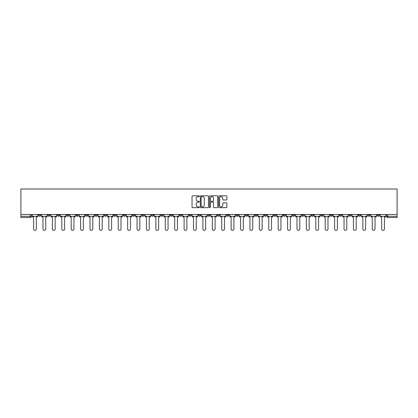 <?xml version="1.0" encoding="UTF-8"?>
<svg xmlns="http://www.w3.org/2000/svg" width="418" height="418" viewBox="0 0 418 418"><rect width="100%" height="100%" fill="white"/><g stroke="black" fill="none" stroke-linecap="round" stroke-linejoin="round"><path stroke-width="0.63" d="M199.349 196.23A0.413 0.413 0 0 0 198.937 195.812L192.646 195.812A0.59 0.59 0 0 0 192.055 196.408L192.055 207.062A0.59 0.59 0 0 0 192.646 207.652L198.937 207.652A0.413 0.413 0 0 0 199.349 207.239A0.413 0.413 0 0 0 198.937 206.821L198.122 206.821A1.897 1.897 0 0 1 196.23 204.93L196.23 204.041A1.897 1.897 0 0 1 198.122 202.145L198.937 202.145A0.413 0.413 0 0 0 199.349 201.732A0.413 0.413 0 0 0 198.937 201.319L198.122 201.319A1.897 1.897 0 0 1 196.23 199.423L196.23 198.534A1.897 1.897 0 0 1 198.122 196.643L198.937 196.643A0.413 0.413 0 0 0 199.349 196.23M348.915 214.46L348.915 215.124L351.324 215.124A1.207 1.207 0 0 1 350.122 216.325A1.207 1.207 0 0 1 348.915 215.124L348.915 214.46M292.464 214.46L292.464 215.124L294.878 215.124A1.207 1.207 0 0 1 293.671 216.325A1.207 1.207 0 0 1 292.464 215.124L292.464 214.46M283.059 214.46L283.059 215.124L285.468 215.124A1.207 1.207 0 0 1 284.266 216.325A1.207 1.207 0 0 1 283.059 215.124L283.059 214.46M226.608 214.46L226.608 215.124L229.022 215.124A1.207 1.207 0 0 1 227.815 216.325A1.207 1.207 0 0 1 226.608 215.124L226.608 214.46M217.203 214.46L217.203 215.124L219.612 215.124A1.207 1.207 0 0 1 218.41 216.325A1.207 1.207 0 0 1 217.203 215.124L217.203 214.46M207.793 214.46L207.793 215.124L210.207 215.124A1.207 1.207 0 0 1 209 216.325A1.207 1.207 0 0 1 207.793 215.124L207.793 214.46M188.978 214.46L188.978 215.124L191.392 215.124A1.207 1.207 0 0 1 190.185 216.325A1.207 1.207 0 0 1 188.978 215.124L188.978 214.46M170.163 215.124L170.163 214.46L170.163 215.124A1.207 1.207 0 0 0 171.37 216.325A1.207 1.207 0 0 1 170.163 215.124L172.577 215.124A1.207 1.207 0 0 1 171.37 216.325A1.207 1.207 0 0 0 172.577 215.124L172.577 214.46L172.577 215.124M160.752 215.124L160.752 214.46L160.752 215.124A1.207 1.207 0 0 0 161.959 216.325A1.207 1.207 0 0 1 160.752 215.124L163.166 215.124A1.207 1.207 0 0 1 161.959 216.325M151.347 215.124L151.347 214.46L151.347 215.124A1.207 1.207 0 0 0 152.554 216.325A1.207 1.207 0 0 1 151.347 215.124L153.756 215.124A1.207 1.207 0 0 1 152.554 216.325A1.207 1.207 0 0 0 153.756 215.124L153.756 214.46L153.756 215.124M141.937 214.46L141.937 215.124L144.351 215.124A1.207 1.207 0 0 1 143.144 216.325A1.207 1.207 0 0 1 141.937 215.124L141.937 214.46M132.532 214.46L132.532 215.124L134.941 215.124A1.207 1.207 0 0 1 133.734 216.325A1.207 1.207 0 0 1 132.532 215.124L132.532 214.46M123.122 214.46L123.122 215.124L125.536 215.124A1.207 1.207 0 0 1 124.329 216.325A1.207 1.207 0 0 1 123.122 215.124L123.122 214.46M113.712 215.124L113.712 214.46L113.712 215.124A1.207 1.207 0 0 0 114.919 216.325A1.207 1.207 0 0 1 113.712 215.124L116.126 215.124A1.207 1.207 0 0 1 114.919 216.325M94.896 215.124L94.896 214.46L94.896 215.124A1.207 1.207 0 0 0 96.103 216.325A1.207 1.207 0 0 1 94.896 215.124L97.31 215.124A1.207 1.207 0 0 1 96.103 216.325A1.207 1.207 0 0 0 97.31 215.124L97.31 214.46L97.31 215.124M85.491 215.124L85.491 214.46L85.491 215.124A1.207 1.207 0 0 0 86.693 216.325A1.207 1.207 0 0 1 85.491 215.124L87.9 215.124A1.207 1.207 0 0 1 86.693 216.325A1.207 1.207 0 0 0 87.9 215.124L87.9 214.46L87.9 215.124M76.081 215.124L76.081 214.46L76.081 215.124A1.207 1.207 0 0 0 77.288 216.325A1.207 1.207 0 0 1 76.081 215.124L78.495 215.124A1.207 1.207 0 0 1 77.288 216.325A1.207 1.207 0 0 0 78.495 215.124L78.495 214.46L78.495 215.124M66.676 215.124L66.676 214.46L66.676 215.124A1.207 1.207 0 0 0 67.878 216.325A1.207 1.207 0 0 1 66.676 215.124L69.085 215.124A1.207 1.207 0 0 1 67.878 216.325M57.266 215.124L57.266 214.46L57.266 215.124A1.207 1.207 0 0 0 58.473 216.325A1.207 1.207 0 0 1 57.266 215.124L59.68 215.124A1.207 1.207 0 0 1 58.473 216.325A1.207 1.207 0 0 0 59.68 215.124L59.68 214.46L59.68 215.124M47.856 215.124L47.856 214.46L47.856 215.124A1.207 1.207 0 0 0 49.063 216.325A1.207 1.207 0 0 1 47.856 215.124L50.27 215.124A1.207 1.207 0 0 1 49.063 216.325A1.207 1.207 0 0 0 50.27 215.124L50.27 214.46L50.27 215.124M226.3 199.987A0.59 0.59 0 0 0 226.89 199.396L226.89 196.408A0.59 0.59 0 0 0 226.3 195.812L219.314 195.812A0.59 0.59 0 0 0 218.724 196.408L218.724 207.062A0.59 0.59 0 0 0 219.314 207.652L226.3 207.652A0.59 0.59 0 0 0 226.89 207.062L226.89 203.451A0.59 0.59 0 0 0 226.3 202.855L223.311 202.855A0.59 0.59 0 0 0 222.721 203.451L222.721 205.238A1.583 1.583 0 0 1 221.138 206.821A1.583 1.583 0 0 1 219.549 205.238L219.549 198.226A1.583 1.583 0 0 1 221.138 196.643A1.583 1.583 0 0 1 222.721 198.226L222.721 199.396A0.59 0.59 0 0 0 223.311 199.987L226.3 199.987M397.1 214.46L20.9 214.46L20.9 189.009L397.1 189.009L397.1 217.532L387.752 217.532A1.207 1.207 0 0 1 386.545 216.325L397.1 216.325M208.483 196.408A0.59 0.59 0 0 0 207.892 195.812L200.906 195.812A0.59 0.59 0 0 0 200.311 196.408L200.311 207.062A0.59 0.59 0 0 0 200.906 207.652L207.892 207.652A0.59 0.59 0 0 0 208.483 207.062L208.483 196.408M210.108 195.812L217.094 195.812A0.59 0.59 0 0 1 217.689 196.408L217.689 207.062A0.59 0.59 0 0 1 217.094 207.652L214.105 207.652A0.59 0.59 0 0 1 213.514 207.062L213.514 202.74A0.59 0.59 0 0 0 212.924 202.145L210.938 202.145A0.59 0.59 0 0 0 210.348 202.74L210.348 207.239A0.413 0.413 0 0 1 209.93 207.652A0.413 0.413 0 0 1 209.517 207.239L209.517 196.408A0.59 0.59 0 0 1 210.108 195.812M386.545 214.46L386.545 216.325M31.454 214.46L31.454 216.325L31.454 214.46M30.248 214.46L30.248 217.532L20.9 217.532L20.9 216.325L31.454 216.325A1.207 1.207 0 0 1 30.248 217.532A1.207 1.207 0 0 0 31.454 216.325M20.9 214.46L20.9 216.325M379.549 214.46L379.549 215.124A1.207 1.207 0 0 1 378.342 216.325A1.207 1.207 0 0 1 377.14 215.124L379.549 215.124A1.207 1.207 0 0 1 378.342 216.325M377.14 214.46L377.14 215.124M370.144 214.46L370.144 215.124A1.207 1.207 0 0 1 368.937 216.325A1.207 1.207 0 0 1 367.73 215.124A1.207 1.207 0 0 0 368.937 216.325M367.73 214.46L367.73 215.124L370.144 215.124M360.734 214.46L360.734 215.124A1.207 1.207 0 0 1 359.527 216.325A1.207 1.207 0 0 1 358.32 215.124L360.734 215.124M358.32 214.46L358.32 215.124M351.324 214.46L351.324 215.124A1.207 1.207 0 0 1 350.122 216.325M341.919 214.46L341.919 215.124A1.207 1.207 0 0 1 340.712 216.325A1.207 1.207 0 0 1 339.505 215.124L341.919 215.124M339.505 214.46L339.505 215.124M332.509 214.46L332.509 215.124A1.207 1.207 0 0 1 331.307 216.325A1.207 1.207 0 0 1 330.1 215.124L332.509 215.124M330.1 214.46L330.1 215.124M323.104 214.46L323.104 215.124A1.207 1.207 0 0 1 321.897 216.325A1.207 1.207 0 0 1 320.69 215.124A1.207 1.207 0 0 0 321.897 216.325M320.69 214.46L320.69 215.124L323.104 215.124M313.693 214.46L313.693 215.124A1.207 1.207 0 0 1 312.486 216.325A1.207 1.207 0 0 1 311.285 215.124L313.693 215.124M311.285 214.46L311.285 215.124M304.288 214.46L304.288 215.124A1.207 1.207 0 0 1 303.081 216.325A1.207 1.207 0 0 1 301.874 215.124L304.288 215.124M301.874 214.46L301.874 215.124M294.878 214.46L294.878 215.124M285.468 214.46L285.468 215.124L285.468 214.46M276.063 214.46L276.063 215.124A1.207 1.207 0 0 1 274.856 216.325A1.207 1.207 0 0 1 273.649 215.124L276.063 215.124M273.649 214.46L273.649 215.124M266.653 214.46L266.653 215.124A1.207 1.207 0 0 1 265.446 216.325A1.207 1.207 0 0 1 264.244 215.124L266.653 215.124M264.244 214.46L264.244 215.124M257.248 214.46L257.248 215.124A1.207 1.207 0 0 1 256.041 216.325A1.207 1.207 0 0 1 254.834 215.124L257.248 215.124M254.834 214.46L254.834 215.124M247.837 214.46L247.837 215.124A1.207 1.207 0 0 1 246.63 216.325A1.207 1.207 0 0 1 245.423 215.124L247.837 215.124M245.423 214.46L245.423 215.124M238.432 214.46L238.432 215.124A1.207 1.207 0 0 1 237.225 216.325A1.207 1.207 0 0 1 236.018 215.124L238.432 215.124M236.018 214.46L236.018 215.124M229.022 214.46L229.022 215.124A1.207 1.207 0 0 1 227.815 216.325M219.612 214.46L219.612 215.124M210.207 215.124L210.207 214.46L210.207 215.124A1.207 1.207 0 0 1 209 216.325M200.797 214.46L200.797 215.124A1.207 1.207 0 0 1 199.59 216.325A1.207 1.207 0 0 1 198.388 215.124A1.207 1.207 0 0 0 199.59 216.325A1.207 1.207 0 0 0 200.797 215.124L198.388 215.124L198.388 214.46M191.392 215.124L191.392 214.46L191.392 215.124A1.207 1.207 0 0 1 190.185 216.325M181.982 214.46L181.982 215.124A1.207 1.207 0 0 1 180.775 216.325A1.207 1.207 0 0 1 179.568 215.124A1.207 1.207 0 0 0 180.775 216.325M179.568 214.46L179.568 215.124L181.982 215.124M163.166 214.46L163.166 215.124L163.166 214.46M144.351 215.124L144.351 214.46L144.351 215.124A1.207 1.207 0 0 1 143.144 216.325M134.941 215.124L134.941 214.46L134.941 215.124A1.207 1.207 0 0 1 133.734 216.325M125.536 215.124L125.536 214.46L125.536 215.124A1.207 1.207 0 0 1 124.329 216.325M116.126 214.46L116.126 215.124L116.126 214.46M106.715 215.124L106.715 214.46L106.715 215.124A1.207 1.207 0 0 1 105.514 216.325A1.207 1.207 0 0 1 104.307 215.124L106.715 215.124A1.207 1.207 0 0 1 105.514 216.325M104.307 214.46L104.307 215.124M69.085 214.46L69.085 215.124L69.085 214.46M40.859 214.46L40.859 215.124A1.207 1.207 0 0 1 39.658 216.325A1.207 1.207 0 0 1 38.451 215.124A1.207 1.207 0 0 0 39.658 216.325A1.207 1.207 0 0 0 40.859 215.124L40.859 214.46M38.451 214.46L38.451 215.124L40.859 215.124M201.554 196.643A0.413 0.413 0 0 0 201.142 197.056L201.142 206.408A0.413 0.413 0 0 0 201.554 206.821L202.416 206.821A1.897 1.897 0 0 0 204.308 204.93L204.308 198.534A1.897 1.897 0 0 0 202.416 196.643L201.554 196.643M213.514 198.257A1.583 1.583 0 0 0 211.931 196.674A1.583 1.583 0 0 0 210.348 198.257L210.348 200.729A0.59 0.59 0 0 0 210.938 201.319L212.924 201.319A0.59 0.59 0 0 0 213.514 200.729L213.514 198.257M32.27 216.325L32.27 216.932L33.565 216.932L33.565 228.991A1.385 1.385 149.7 0 0 34.95 230.381A1.385 1.385 149.7 0 0 36.34 228.991L36.34 216.932L37.636 216.932L37.636 216.325L32.27 216.325L32.27 214.46M37.636 216.325L37.636 214.46M41.675 216.325L41.675 216.932L42.97 216.932L42.97 228.991A1.385 1.385 149.7 0 0 44.36 230.381A1.385 1.385 149.7 0 0 45.745 228.991L45.745 216.932L47.046 216.932L47.046 216.325L41.675 216.325L41.675 214.46M47.046 216.325L47.046 214.46M51.085 216.325L51.085 216.932L52.381 216.932L52.381 228.991A1.385 1.385 149.7 0 0 53.765 230.381A1.385 1.385 149.7 0 0 55.155 228.991L55.155 216.932L56.451 216.932L56.451 216.325L51.085 216.325L51.085 214.46M56.451 216.325L56.451 214.46M60.49 216.325L60.49 216.932L61.791 216.932L61.791 228.991A1.385 1.385 149.7 0 0 63.175 230.381A1.385 1.385 149.7 0 0 64.565 228.991L64.565 216.932L65.861 216.932L65.861 216.325L60.49 216.325L60.49 214.46M65.861 216.325L65.861 214.46M69.9 216.325L69.9 216.932L71.196 216.932L71.196 228.991A1.385 1.385 149.7 0 0 72.586 230.381A1.385 1.385 149.7 0 0 73.97 228.991L73.97 216.932L75.266 216.932L75.266 216.325L69.9 216.325L69.9 214.46M75.266 216.325L75.266 214.46M79.31 216.325L79.31 216.932L80.606 216.932L80.606 228.991A1.385 1.385 149.7 0 0 81.991 230.381A1.385 1.385 149.7 0 0 83.381 228.991L83.381 216.932L84.676 216.932L84.676 216.325L79.31 216.325L79.31 214.46M84.676 216.325L84.676 214.46M88.715 216.325L88.715 216.932L90.011 216.932L90.011 228.991A1.385 1.385 149.7 0 0 91.401 230.381A1.385 1.385 149.7 0 0 92.786 228.991L92.786 216.932L94.081 216.932L94.081 216.325L88.715 216.325L88.715 214.46M94.081 216.325L94.081 214.46M98.126 216.325L98.126 216.932L99.421 216.932L99.421 228.991A1.385 1.385 149.7 0 0 100.806 230.381A1.385 1.385 149.7 0 0 102.196 228.991L102.196 216.932L103.492 216.932L103.492 216.325L98.126 216.325L98.126 214.46M103.492 216.325L103.492 214.46M107.531 216.325L107.531 216.932L108.826 216.932L108.826 228.991A1.385 1.385 149.7 0 0 110.216 230.381A1.385 1.385 149.7 0 0 111.601 228.991L111.601 216.932L112.902 216.932L112.902 216.325L107.531 216.325L107.531 214.46M112.902 216.325L112.902 214.46M116.941 216.325L116.941 216.932L118.237 216.932L118.237 228.991A1.385 1.385 149.7 0 0 119.626 230.381A1.385 1.385 149.7 0 0 121.011 228.991L121.011 216.932L122.307 216.932L122.307 216.325L116.941 216.325L116.941 214.46M122.307 216.325L122.307 214.46M126.346 216.325L126.346 216.932L127.647 216.932L127.647 228.991A1.385 1.385 149.7 0 0 129.031 230.381A1.385 1.385 149.7 0 0 130.421 228.991L130.421 216.932L131.717 216.932L131.717 216.325L126.346 216.325L126.346 214.46M131.717 216.325L131.717 214.46M135.756 216.325L135.756 216.932L137.052 216.932L137.052 228.991A1.385 1.385 149.7 0 0 138.442 230.381A1.385 1.385 149.7 0 0 139.826 228.991L139.826 216.932L141.122 216.932L141.122 216.325L135.756 216.325L135.756 214.46M141.122 216.325L141.122 214.46M145.166 216.325L145.166 216.932L146.462 216.932L146.462 228.991A1.385 1.385 149.7 0 0 147.847 230.381A1.385 1.385 149.7 0 0 149.236 228.991L149.236 216.932L150.532 216.932L150.532 216.325L145.166 216.325L145.166 214.46M150.532 216.325L150.532 214.46M154.571 216.325L154.571 216.932L155.867 216.932L155.867 228.991A1.385 1.385 149.7 0 0 157.257 230.381A1.385 1.385 149.7 0 0 158.641 228.991L158.641 216.932L159.937 216.932L159.937 216.325L154.571 216.325L154.571 214.46M159.937 216.325L159.937 214.46M163.981 216.325L163.981 216.932L165.277 216.932L165.277 228.991A1.385 1.385 149.7 0 0 166.662 230.381A1.385 1.385 149.7 0 0 168.052 228.991L168.052 216.932L169.347 216.932L169.347 216.325L163.981 216.325L163.981 214.46M169.347 216.325L169.347 214.46M173.386 216.325L173.386 216.932L174.687 216.932L174.687 228.991A1.385 1.385 149.7 0 0 176.072 230.381A1.385 1.385 149.7 0 0 177.457 228.991L177.457 216.932L178.758 216.932L178.758 216.325L173.386 216.325L173.386 214.46M178.758 216.325L178.758 214.46M182.797 216.325L182.797 216.932L184.092 216.932L184.092 228.991A1.385 1.385 149.7 0 0 185.482 230.381A1.385 1.385 149.7 0 0 186.867 228.991L186.867 216.932L188.163 216.932L188.163 216.325L182.797 216.325L182.797 214.46M188.163 216.325L188.163 214.46M192.207 216.325L192.207 216.932L193.503 216.932L193.503 228.991A1.385 1.385 149.7 0 0 194.887 230.381A1.385 1.385 149.7 0 0 196.277 228.991L196.277 216.932L197.573 216.932L197.573 216.325L192.207 216.325L192.207 214.46M197.573 216.325L197.573 214.46M201.612 216.325L201.612 216.932L202.908 216.932L202.908 228.991A1.385 1.385 149.7 0 0 204.297 230.381A1.385 1.385 149.7 0 0 205.682 228.991L205.682 216.932L206.978 216.932L206.978 216.325L201.612 216.325L201.612 214.46M206.978 216.325L206.978 214.46M211.022 216.325L211.022 216.932L212.318 216.932L212.318 228.991A1.385 1.385 149.7 0 0 213.702 230.381A1.385 1.385 149.7 0 0 215.092 228.991L215.092 216.932L216.388 216.932L216.388 216.325L211.022 216.325L211.022 214.46M216.388 216.325L216.388 214.46M220.427 216.325L220.427 216.932L221.723 216.932L221.723 228.991A1.385 1.385 149.7 0 0 223.113 230.381A1.385 1.385 149.7 0 0 224.497 228.991L224.497 216.932L225.793 216.932L225.793 216.325L220.427 216.325L220.427 214.46M225.793 216.325L225.793 214.46M229.837 216.325L229.837 216.932L231.133 216.932L231.133 228.991A1.385 1.385 149.7 0 0 232.518 230.381A1.385 1.385 149.7 0 0 233.908 228.991L233.908 216.932L235.203 216.932L235.203 216.325L229.837 216.325L229.837 214.46M235.203 216.325L235.203 214.46M239.242 216.325L239.242 216.932L240.543 216.932L240.543 228.991A1.385 1.385 149.7 0 0 241.928 230.381A1.385 1.385 149.7 0 0 243.313 228.991L243.313 216.932L244.614 216.932L244.614 216.325L239.242 216.325L239.242 214.46M244.614 216.325L244.614 214.46M248.653 216.325L248.653 216.932L249.948 216.932L249.948 228.991A1.385 1.385 149.7 0 0 251.338 230.381A1.385 1.385 149.7 0 0 252.723 228.991L252.723 216.932L254.019 216.932L254.019 216.325L248.653 216.325L248.653 214.46M254.019 216.325L254.019 214.46M258.063 216.325L258.063 216.932L259.359 216.932L259.359 228.991A1.385 1.385 149.7 0 0 260.743 230.381A1.385 1.385 149.7 0 0 262.133 228.991L262.133 216.932L263.429 216.932L263.429 216.325L258.063 216.325L258.063 214.46M263.429 216.325L263.429 214.46M267.468 216.325L267.468 216.932L268.764 216.932L268.764 228.991A1.385 1.385 149.7 0 0 270.153 230.381A1.385 1.385 149.7 0 0 271.538 228.991L271.538 216.932L272.834 216.932L272.834 216.325L267.468 216.325L267.468 214.46M272.834 216.325L272.834 214.46M276.878 216.325L276.878 216.932L278.174 216.932L278.174 228.991A1.385 1.385 149.7 0 0 279.558 230.381A1.385 1.385 149.7 0 0 280.948 228.991L280.948 216.932L282.244 216.932L282.244 216.325L276.878 216.325L276.878 214.46M282.244 216.325L282.244 214.46M286.283 216.325L286.283 216.932L287.579 216.932L287.579 228.991A1.385 1.385 149.7 0 0 288.969 230.381A1.385 1.385 149.7 0 0 290.353 228.991L290.353 216.932L291.654 216.932L291.654 216.325L286.283 216.325L286.283 214.46M291.654 216.325L291.654 214.46M295.693 216.325L295.693 216.932L296.989 216.932L296.989 228.991A1.385 1.385 149.7 0 0 298.374 230.381A1.385 1.385 149.7 0 0 299.763 228.991L299.763 216.932L301.059 216.932L301.059 216.325L295.693 216.325L295.693 214.46M301.059 216.325L301.059 214.46M305.098 216.325L305.098 216.932L306.399 216.932L306.399 228.991A1.385 1.385 149.7 0 0 307.784 230.381A1.385 1.385 149.7 0 0 309.174 228.991L309.174 216.932L310.469 216.932L310.469 216.325L305.098 216.325L305.098 214.46M310.469 216.325L310.469 214.46M314.508 216.325L314.508 216.932L315.804 216.932L315.804 228.991A1.385 1.385 149.7 0 0 317.194 230.381A1.385 1.385 149.7 0 0 318.579 228.991L318.579 216.932L319.875 216.932L319.875 216.325L314.508 216.325L314.508 214.46M319.875 216.325L319.875 214.46M323.919 216.325L323.919 216.932L325.214 216.932L325.214 228.991A1.385 1.385 149.7 0 0 326.599 230.381A1.385 1.385 149.7 0 0 327.989 228.991L327.989 216.932L329.285 216.932L329.285 216.325L323.919 216.325L323.919 214.46M329.285 216.325L329.285 214.46M333.324 216.325L333.324 216.932L334.619 216.932L334.619 228.991A1.385 1.385 149.7 0 0 336.009 230.381A1.385 1.385 149.7 0 0 337.394 228.991L337.394 216.932L338.69 216.932L338.69 216.325L333.324 216.325L333.324 214.46M338.69 216.325L338.69 214.46M342.734 216.325L342.734 216.932L344.03 216.932L344.03 228.991A1.385 1.385 149.7 0 0 345.414 230.381A1.385 1.385 149.7 0 0 346.804 228.991L346.804 216.932L348.1 216.932L348.1 216.325L342.734 216.325L342.734 214.46M348.1 216.325L348.1 214.46M352.139 216.325L352.139 216.932L353.435 216.932L353.435 228.991A1.385 1.385 149.7 0 0 354.825 230.381A1.385 1.385 149.7 0 0 356.209 228.991L356.209 216.932L357.51 216.932L357.51 216.325L352.139 216.325L352.139 214.46M357.51 216.325L357.51 214.46M361.549 216.325L361.549 216.932L362.845 216.932L362.845 228.991A1.385 1.385 149.7 0 0 364.235 230.381A1.385 1.385 149.7 0 0 365.619 228.991L365.619 216.932L366.915 216.932L366.915 216.325L361.549 216.325L361.549 214.46M366.915 216.325L366.915 214.46M370.954 216.325L370.954 216.932L372.255 216.932L372.255 228.991A1.385 1.385 149.7 0 0 373.64 230.381A1.385 1.385 149.7 0 0 375.03 228.991L375.03 216.932L376.325 216.932L376.325 216.325L370.954 216.325L370.954 214.46M376.325 216.325L376.325 214.46M380.364 216.325L380.364 216.932L381.66 216.932L381.66 228.991A1.385 1.385 149.7 0 0 383.05 230.381A1.385 1.385 149.7 0 0 384.435 228.991L384.435 216.932L385.73 216.932L385.73 216.325L380.364 216.325L380.364 214.46M385.73 216.325L385.73 214.46M387.752 214.46L387.752 217.532"/></g></svg>
